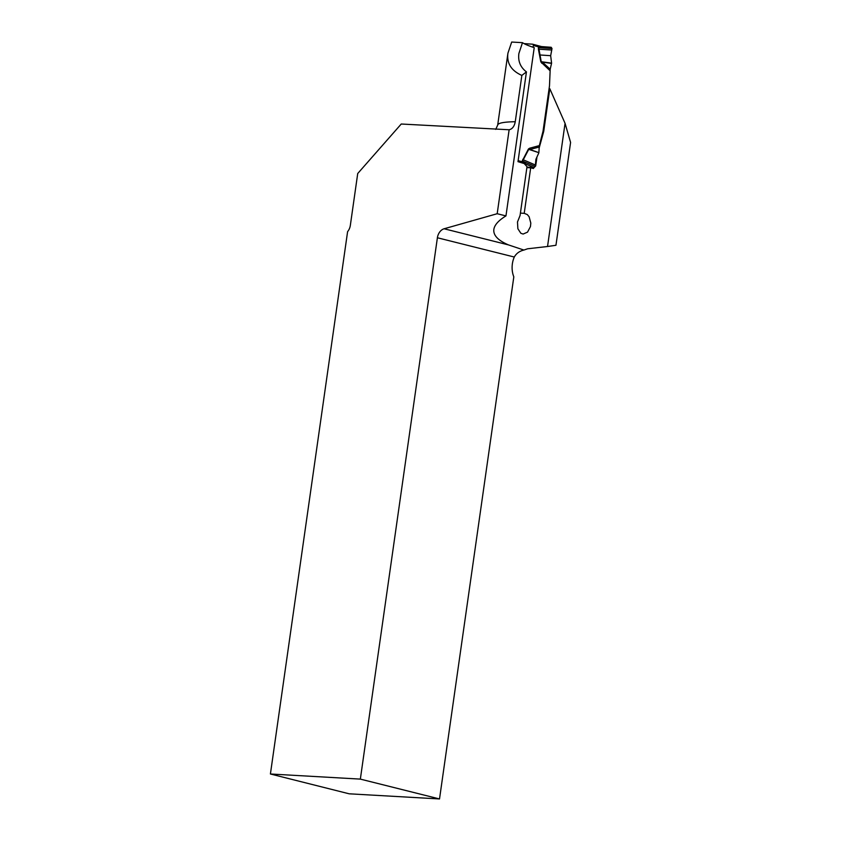 <?xml version="1.0" encoding="UTF-8"?>
<svg xmlns="http://www.w3.org/2000/svg" width="841" height="841" viewBox="0 0 841 841"><rect width="100%" height="100%" fill="white"/><g stroke="black" fill="none" stroke-linecap="round" stroke-linejoin="round"><path stroke-width="1.26" d="M522.482 42.66L511.685 42.05L507.922 53.204C506.629 63.275 511.265 70.676 521.851 75.417L526.445 71.895C520.379 67.248 517.856 61.099 518.897 53.446L522.482 42.66A119.18 11.217 -171.9 0 0 534.224 47.643L517.993 161.651A119.18 11.217 8.1 0 0 524.185 163.532L527.013 166.676L520.064 215.527L517.488 221.971L517.877 228.741L520.852 233.283L523.134 234.05L527.528 232.137L530.461 226.544L530.808 223.086L529.115 216.747L527.328 214.592L524.216 213.33L530.692 167.801A119.18 11.217 -171.9 0 0 533.247 168.452L533.478 168.494M533.247 168.452L535.696 165.95L536.873 157.656M524.532 163.921L522.25 160.978L528.442 148.983L529.672 148.205L529.893 149.519L538.85 152.663L539.344 145.609L543.023 131.259L543.738 131.312L539.06 148.394M543.738 131.312L549.804 88.704L565.057 123.322L570.587 142.455L555.954 245.278L547.533 246.508L565.057 123.322M547.533 246.508L527.57 248.789L523.911 250.061L508.458 244.899C498.019 240.442 493.152 235.28 493.846 229.425C494.54 224.915 498.576 220.416 505.956 215.916L526.445 71.895M549.099 88.578L549.804 88.704M521.851 75.417L515.26 121.724C514.366 126.36 512.327 129.041 509.131 129.766L401.241 124.016L357.719 173.519L350.34 225.356A9.766 7.222 104.1 0 1 347.596 231.653L270.413 773.993L349.183 793.809L439.517 798.95L513.819 276.847A18.313 12.194 -86.7 0 1 514.303 257.031L437.394 237.761A9.766 7.222 104.1 0 1 444.101 228.773L508.458 244.899M505.956 215.916L497.189 213.719L509.131 129.766M523.911 250.061C519.549 251.07 516.342 253.393 514.303 257.031M530.692 167.801L526.886 167.59M497.189 213.719L444.101 228.773M437.394 237.761L360.347 779.113L270.413 773.993M360.347 779.113L439.517 798.95M524.216 213.33L520.411 213.109M533.068 47.264L533.331 45.456A1.219 0.957 105 0 0 532.679 44.216L541.53 46.581A4.878 4.846 94.9 0 0 542.403 46.728L538.734 47.706L541.215 61.708L551.591 63.149L550.666 55.695L551.749 50.018L538.808 49.198A4.878 1.524 169.1 0 0 538.429 49.398L538.387 47.622L552.001 48.557L551.202 47.285L541.499 46.581M524.038 43.606L532.542 44.184A1.219 0.957 105 0 1 532.679 44.216M550.003 70.676L540.837 61.919L542.329 62.118L550.203 69.172L549.488 85.866L543.023 131.259M538.387 47.622L538.734 46.907L541.572 46.591M550.203 69.172L551.591 63.149M551.559 63.39L542.329 62.118L541.762 63.275M538.85 152.663L528.737 149.362L522.608 161.062L525.709 164.016L534.077 167.611L526.95 167.128M539.123 147.049L529.893 149.519L528.442 148.983M538.818 152.894L535.917 159.285L535.391 165.004L523.081 159.716A4.878 2.323 -151.4 0 1 522.787 159.348M551.749 50.018L552.001 48.557M551.202 47.285L541.804 46.644L551.202 47.285L552.001 48.557L550.666 55.695L539.911 54.97M535.391 165.004L534.077 167.611M533.331 45.456L538.734 46.907A4.878 2.975 -139.7 0 0 539.081 47.58M524.879 163.89A4.878 4.762 -137.6 0 1 525.709 164.016L524.626 164.037M518.13 160.673L522.377 161.808A4.878 2.313 159.4 0 1 522.892 161.335M522.25 160.978L535.212 166.476M507.922 53.204L497.693 125.067A120.095 11.301 8.1 0 1 515.26 121.724M529.672 148.205L539.344 145.609M540.837 61.919L538.429 49.398M525.341 164.079A4.878 2.986 -86.1 0 0 524.984 163.953L524.427 163.806M532.816 44.268L541.162 46.497M497.693 125.067L495.748 129.388"/></g></svg>

